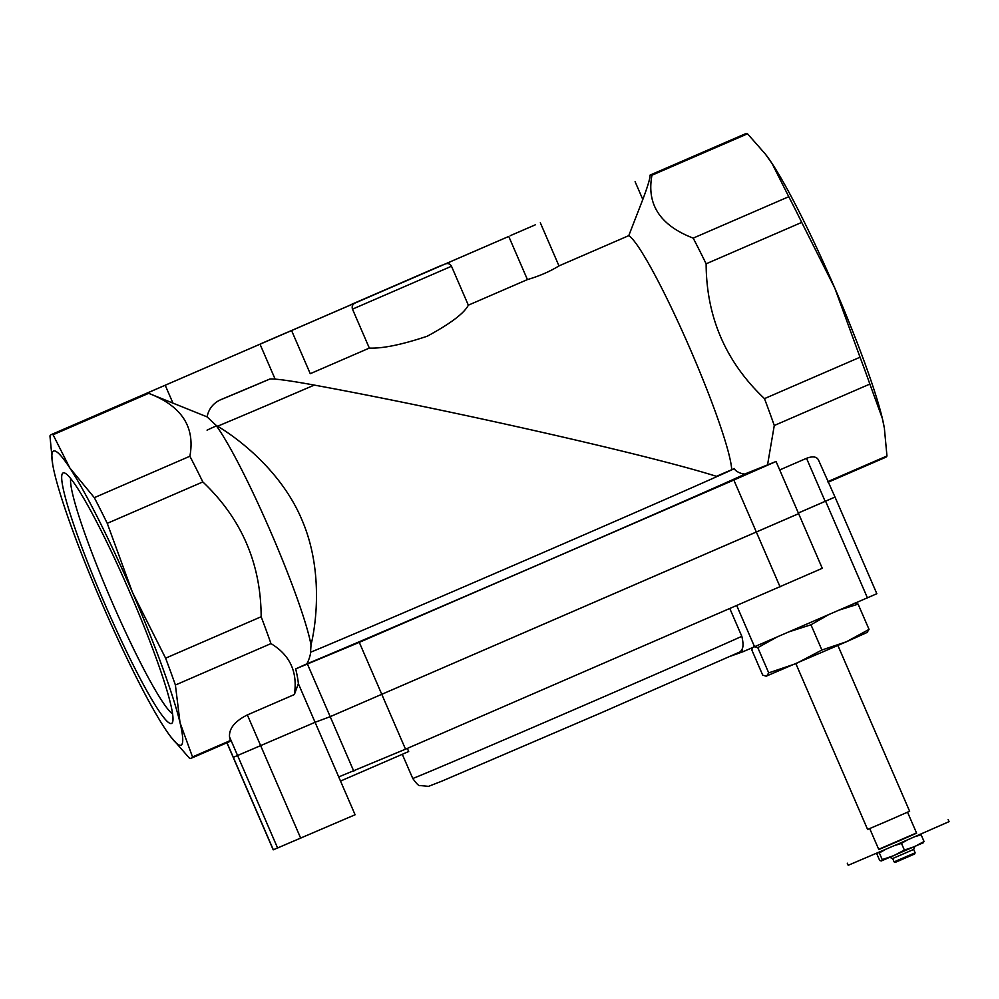 <?xml version="1.0" encoding="UTF-8"?>
<svg xmlns="http://www.w3.org/2000/svg" width="999" height="999" viewBox="0 0 999 999"><rect width="100%" height="100%" fill="white"/><g stroke="black" fill="none" stroke-linecap="round" stroke-linejoin="round"><path stroke-width="1.5" d="M527.422 279.583L508.753 236.438L445.242 263.973C447.964 263.024 450.049 263.773 451.498 266.246L352.485 309.153C351.673 306.406 352.547 304.37 355.095 303.034L291.583 330.557L310.252 373.688L369.33 348.089C382.654 348.626 401.96 344.667 427.247 336.213C450.462 323.639 464.173 313.299 468.344 305.182L527.422 279.583C539.373 276.074 549.9 271.516 558.978 265.896L628.771 235.652L642.807 199.475C647.727 186.426 650.149 178.297 650.087 175.087A176.311 17.82 66.6 0 1 651.96 175.212C646.453 204.458 660.202 225.437 693.194 238.124A176.311 17.82 66.6 0 1 706.131 263.811C706.368 317.083 725.811 362.025 764.472 398.626A176.311 17.82 66.6 0 1 774.275 425.499L767.582 464.635M628.771 235.652A130.594 13.199 66.6 0 1 687.724 343.394A130.594 13.199 66.6 0 1 731.693 469.717L734.502 468.543C734.69 471.603 745.017 475.674 746.54 473.314L776.048 461.488L733.84 480.044L359.29 642.357L295.692 668.905A157.08 15.872 -113.4 0 1 298.364 683.678L315.085 722.302L233.217 757.367L315.085 722.302L330.194 716.658L315.085 722.302L355.095 814.759L273.227 849.837L226.898 742.781M291.583 330.557L146.691 393.231A176.311 17.82 66.6 0 1 146.778 393.206A176.311 17.82 66.6 0 1 148.651 393.331L207.08 416.87L215.884 425.149A130.594 13.199 66.6 0 1 270.854 532.18A130.594 13.199 66.6 0 1 311.014 644.917C316.833 621.016 322.577 568.568 302.397 520.966C282.542 472.627 240.06 439.61 217.595 426.223A235.839 1.224 -23.4 0 0 314.285 385.09C290.259 380.706 275.474 378.671 269.942 378.996L220.517 399.787C213.187 403.209 208.704 408.903 207.08 416.87M716.408 476.336L731.693 469.717M170.654 736.663L189.373 758.104A176.311 17.82 66.6 0 0 191.333 758.204A176.311 17.82 66.6 0 0 192.507 756.942L180.032 722.677A160.277 16.196 66.6 0 1 170.654 736.663A160.277 16.196 66.6 0 1 164.835 728.358A160.277 16.196 66.6 0 1 102.11 603.796A160.277 16.196 66.6 0 1 54.583 473.576A160.277 16.196 66.6 0 1 52.697 464.485L49.95 435.926A176.311 17.82 66.6 0 1 51.124 434.665L508.753 236.438M451.498 266.246L468.344 305.182M314.285 385.09C451.373 410.214 652.147 455.806 717.045 476.535A235.839 1.224 -23.4 0 0 734.502 468.543M52.697 464.485A160.277 16.196 66.6 0 1 69.78 467.907A160.277 16.196 66.6 0 1 132.505 592.457A160.277 16.196 66.6 0 1 180.032 722.677L175.399 685.027A176.311 17.82 66.6 0 0 165.597 658.166L132.505 592.457L107.255 523.351A176.311 17.82 66.6 0 0 94.318 497.664L69.78 467.907L53.084 434.752L148.651 393.331C181.581 405.919 195.329 426.885 189.885 456.243A176.311 17.82 66.6 0 1 202.822 481.93C241.483 518.543 260.939 563.486 261.164 616.745A176.311 17.82 66.6 0 1 270.966 643.606C290.035 655.107 297.827 672.077 294.355 694.555L298.364 683.678M311.014 644.917L310.539 652.272C310.789 655.319 306.818 665.571 305.994 664.235L295.692 668.905M215.884 425.149L217.595 426.223M882.329 418.331A160.277 16.196 66.6 0 1 884.215 427.422L882.329 418.331L869.854 384.078A176.311 17.82 66.6 0 0 860.039 357.217L834.802 288.112A160.277 16.196 66.6 0 1 882.329 418.331M827.821 481.618L886.962 455.981L884.415 428.696M886.962 455.981A176.311 17.82 66.6 0 1 885.788 457.242L828.096 482.242M834.802 288.112L801.71 222.402A176.311 17.82 66.6 0 0 788.773 196.703L772.077 163.549A160.277 16.196 66.6 0 1 834.802 288.112M650.037 175.112L745.579 133.704A176.311 17.82 66.6 0 1 747.539 133.804L765.334 154.046L772.077 163.549A160.277 16.196 66.6 0 0 766.258 155.245L765.346 154.046M774.275 425.499L869.854 384.078M764.472 398.626L860.039 357.217M706.131 263.811L801.71 222.402M693.194 238.124L788.773 196.703M651.96 175.212L747.539 133.804M191.333 758.204L229.221 741.782A176.311 17.82 -113.4 0 0 230.394 740.521L229.533 736.925C228.933 728.533 234.865 721.191 247.352 714.922L294.355 694.555M192.507 756.942L230.394 740.521M175.399 685.027L270.966 643.606M165.597 658.166L261.164 616.745M107.255 523.351L202.822 481.93M94.318 497.664L189.885 456.243M130.245 593.294A136.501 13.799 66.6 0 1 172.59 722.165A136.501 13.799 66.6 0 1 104.371 602.959A136.501 13.799 66.6 0 1 64.598 472.977A136.501 13.799 66.6 0 1 130.245 593.294M51.124 434.665A176.311 17.82 66.6 0 1 53.084 434.752M818.518 460.264L818.306 459.627C816.383 456.531 812.449 456.081 806.53 458.316L779.707 469.942M558.978 265.896L540.322 222.765M352.485 309.153L369.33 348.089M275.112 379.096L260.027 344.23M535.339 224.812L510.189 235.714L535.339 224.812M286.613 332.605L261.463 343.494L286.613 332.605M70.679 478.608A129.72 13.112 -113.4 0 0 111.189 600.037A129.72 13.112 -113.4 0 0 172.627 713.873M834.527 497.252L798.338 512.999M776.048 461.488L798.638 513.686L330.194 716.658L798.388 513.761M919.517 834.415L921.153 834.814L915.271 836.55M907.017 840.134L901.498 843.406L894.555 845.541M885.476 849.45L879.345 852.934L877.709 852.522L876.835 853.87L879.719 860.526L881.355 860.938L882.229 859.59L893.68 855.706L904.382 850.074L914.584 846.64L924.038 841.483L923.151 842.819M866.945 632.604L869.043 629.395L846.365 641.795L766.171 676.198L762.699 675.112L751.772 649.874L752.771 647.564M867.532 632.267L846.365 641.795L821.89 650.012L796.203 663.536L768.718 672.876L766.608 676.086M837.899 645.491L909.627 811.263L888.66 820.466L867.594 829.445L795.866 663.673M907.542 812.212L916.62 833.178L897.751 841.47L878.795 849.55L869.717 828.583M916.52 832.941L878.695 849.312M948.138 819.542L949.05 821.64L898.725 843.73L848.188 865.296L847.277 863.186M768.718 672.876L757.791 647.639L776.922 637.1M753.883 646.665L757.791 647.639M821.89 650.012L810.963 624.775L828.608 614.697M789.247 631.755L810.963 624.775M869.043 629.395L858.116 604.158L854.207 603.184M839.56 609.952L858.116 604.158M798.638 513.686L822.277 568.319L405.519 749.188L338.723 776.935M407.355 748.388L408.703 751.523L340.522 781.068M818.306 459.627L835.014 497.077L798.351 513.024M729.844 608.641L741.82 636.326C743.356 642.757 743.406 647.09 741.982 649.325L740.509 651.685M876.785 593.756L743.019 651.723L731.231 655.931M879.345 852.934L882.229 859.59M901.498 843.406L904.382 850.074M921.153 834.814L924.038 841.483M914.647 853.995L895.316 862.362L894.105 861.887L915.121 852.796L914.647 853.995M915.121 852.796L913.673 849.425L892.656 858.528L894.105 861.887M923.401 842.681L881.355 860.938M220.517 399.787A212.949 1.111 -23.4 0 0 269.942 378.996M216.758 425.699A235.839 1.224 -23.4 0 0 207.055 430.157M310.539 652.272A235.839 1.224 -23.4 0 0 504.345 569.38A235.839 1.224 -23.4 0 0 717.045 476.535M305.994 664.235A245.005 1.274 -23.4 0 0 545.479 561.6A245.005 1.274 -23.4 0 0 746.54 473.314M642.807 199.475L635.102 181.693M172.939 403.097L165.235 385.314M445.242 263.973L355.095 303.034M351.623 304.333L441.77 265.259M247.352 714.922L300.749 838.311M229.533 736.925L277.672 848.176M227.01 742.744L273.339 849.799M806.53 458.316L825.162 501.373M733.84 480.044L780.069 586.875M359.29 642.357L405.519 749.188M307.605 664.46L353.833 771.29M741.82 636.326A183.179 0.949 156.6 0 1 556.543 717.232A183.179 0.949 156.6 0 1 412.737 778.433C416.508 783.691 418.868 786.051 419.792 785.539L428.521 786.35L441.583 781.268L601.673 712.599L740.696 651.61M754.557 646.79L736.75 605.644M867.432 597.877L825.599 501.211M743.019 651.723L741.982 649.325M402.297 754.295L412.737 778.433M876.847 593.731L835.014 497.077M913.673 849.425L914.809 846.54M892.656 858.528L889.772 857.379"/></g></svg>
